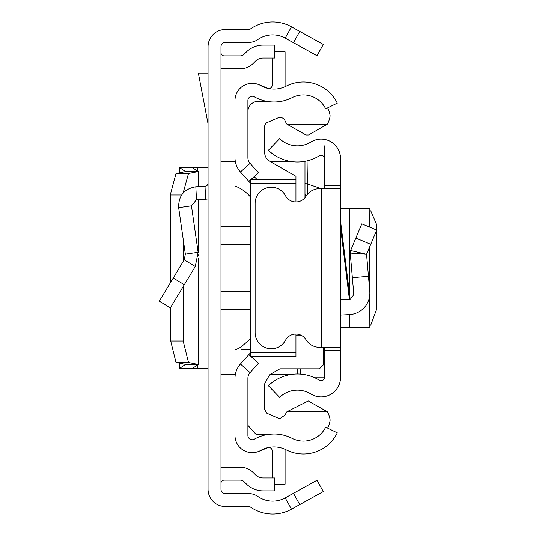 <?xml version="1.0" encoding="UTF-8"?>
<svg xmlns="http://www.w3.org/2000/svg" width="536" height="536" viewBox="0 0 536 536"><rect width="100%" height="100%" fill="white"/><g stroke="black" fill="none" stroke-linecap="round" stroke-linejoin="round"><path stroke-width="0.8" d="M183.212 192.779L188.498 173.476L198.186 171.58L198.186 186.662M170.703 282.244L170.716 193.295L176.016 173.476L188.498 173.476M183.185 239.123L183.185 261.521M183.185 286.566L183.185 341.03L188.498 362.524L198.347 364.513L192.551 368.339L208.055 368.647L207.546 368.647L208.055 369.358M170.703 307.289L170.703 341.03L183.185 341.03M198.186 258.104L198.186 364.42L185.362 364.353L176.016 362.524L170.703 341.03M185.362 364.353L198.186 364.42M185.362 364.581L179.687 368.319L192.571 368.319M179.687 363.24L179.627 368.339L179.627 363.227M179.687 368.319L207.546 368.647M299.738 31.383L323.282 44.434L317.017 55.737L293.473 42.686L299.738 31.383L291.463 26.8A38.766 38.766 0 0 0 250.493 28.911A3.229 3.229 0 0 1 248.65 29.487L225.288 29.487A17.232 17.232 0 0 0 208.055 46.719L208.055 489.281A17.232 17.232 0 0 0 225.288 506.513L248.65 506.513A3.229 3.229 0 0 1 250.493 507.09A38.766 38.766 0 0 0 291.463 509.2L299.738 504.617L293.473 493.314L317.017 480.263L323.282 491.566L299.738 504.617M293.473 42.686L285.199 38.103A25.842 25.842 0 0 0 257.89 39.51A16.154 16.154 0 0 1 248.65 42.411L225.288 42.411A4.308 4.308 0 0 0 220.979 46.719L220.979 489.281A4.308 4.308 0 0 0 225.288 493.589L248.65 493.589A16.154 16.154 0 0 1 257.89 496.49A25.842 25.842 0 0 0 285.199 497.897L293.473 493.314M220.979 52.629A3.229 3.229 0 0 0 224.209 55.858L240.289 55.858A5.387 5.387 0 0 0 244.094 54.283L246.326 52.052A23.691 23.691 0 0 1 263.075 45.111L274.767 45.111L274.767 58.035L263.075 58.035A10.767 10.767 0 0 0 255.464 61.191L253.233 63.422A18.304 18.304 0 0 1 240.289 68.782L224.209 68.782A16.154 16.154 0 0 1 220.979 68.454M220.979 483.372A3.229 3.229 0 0 1 224.209 480.142L240.289 480.142A5.387 5.387 0 0 1 244.094 481.717L246.326 483.948A23.691 23.691 0 0 0 263.075 490.889L274.767 490.889L274.767 477.965L263.075 477.965A10.767 10.767 0 0 1 255.464 474.809L253.233 472.578A18.304 18.304 0 0 0 240.289 467.218L224.209 467.218A16.154 16.154 0 0 0 220.979 467.546M208.055 198.903A16.154 16.154 0 0 1 205.67 199.204L196.498 199.687L191.453 205.831L178.662 207.667C178.401 195.794 184.123 188.833 195.821 186.783L205 186.3L205.67 199.204M208.055 183.078A3.229 3.229 0 0 1 205 186.3M178.662 207.667L185.342 254.165L198.132 252.322L191.453 205.831M185.342 254.165L184.196 259.833L195.265 266.499L198.132 252.322M184.196 259.833L159.299 301.172L170.368 307.845L195.265 266.499M208.055 73.09L198.354 73.09L208.055 123.85M208.055 166.642L207.546 167.353L208.055 167.353L192.571 167.681L198.186 171.58L185.362 171.647L176.016 173.476M207.546 167.353L179.687 167.681L185.362 171.419L198.186 171.58M179.627 172.773L179.627 167.661L192.571 167.681M234.982 378.376L234.982 435.453A17.232 17.232 0 0 0 260.71 450.434A26.921 26.921 0 0 1 286.251 449.878A37.688 37.688 0 0 0 337.278 432.84L325.667 427.179A24.77 24.77 0 0 1 292.133 438.374A39.845 39.845 0 0 0 254.332 439.198A4.308 4.308 0 0 1 247.9 435.453L247.9 378.376A8.616 8.616 0 0 1 250.091 372.641L240.45 364.031A21.534 21.534 0 0 0 234.982 378.376M250.942 356.494L258.493 363.234L250.091 372.641M250.714 352.547L248.851 354.624L250.714 356.286M248.851 354.624L240.45 364.031M251.029 179.426L258.493 172.766L250.091 163.359A8.616 8.616 0 0 1 247.9 157.624L247.9 100.547A4.308 4.308 0 0 1 254.332 96.802A39.845 39.845 0 0 0 292.133 97.626A24.77 24.77 0 0 1 325.667 108.821L337.278 103.16A37.688 37.688 0 0 0 286.251 86.122A26.921 26.921 0 0 1 260.71 85.566A17.232 17.232 0 0 0 234.982 100.547L234.982 157.624A21.534 21.534 0 0 0 240.45 171.969L250.714 183.453M248.851 181.376L250.714 179.714M258.66 84.574L267.719 88.232A3.229 3.229 0 0 0 272.161 85.237L272.161 58.035M285.011 86.718A16.154 16.154 0 0 0 285.085 85.237L285.085 51.798L274.767 51.798M258.66 451.426L267.719 447.768A3.229 3.229 0 0 1 272.161 450.763L272.161 477.965M274.767 484.202L285.085 484.202L285.085 450.763A16.154 16.154 0 0 0 285.011 449.282M327.596 107.883A24.911 24.911 0 0 1 330.116 115.85A21.708 21.708 0 0 1 327.315 124.198L308.562 134.971L307.115 134.998A24.288 24.288 0 0 1 305.949 134.971L286.921 124.198A24.288 24.288 0 0 1 285.085 120.928A5.367 5.367 0 0 0 278.305 117.746L266.868 122.697A4.549 4.549 0 0 0 264.677 126.342L264.677 152.13A10.11 10.11 0 0 0 269.588 161.182L295.939 176.27L295.939 179.466L250.714 179.466L295.939 179.426L295.939 183.5L250.714 183.5L250.714 352.427L295.939 352.427L295.939 334.075M286.921 411.735L308.307 400.968L327.322 411.735L286.921 411.735A24.288 24.288 0 0 0 285.085 415.005L280.06 418.482L278.305 418.187L266.868 413.229L264.677 409.591L264.677 383.803L269.588 374.751L279.939 368.828L319.402 368.828L323.175 365.056L323.175 347.362M273.822 434.006L261.2 434.703L256.074 434.421L247.9 425.329M295.939 201.925L295.939 183.5M250.714 352.427L250.714 356.494L295.939 356.494L295.939 352.427M327.576 428.103A25.004 25.004 0 0 0 330.136 420.103A21.742 21.742 0 0 0 327.322 411.735M301.976 335.744L295.939 335.744M295.939 356.494L255.17 356.494M250.714 183.5L250.714 179.426M250.714 349.432L241.019 349.432L241.019 347L250.714 338.672M241.019 347A37.822 37.822 0 0 1 234.962 349.934L234.982 399.34M250.714 197.261A37.822 37.822 0 0 0 234.962 185.992L234.982 136.593M286.921 124.198L327.315 124.198M271.772 101.934L256.074 101.512A10.593 10.593 0 0 0 247.9 110.885M254.171 176.619L256.978 179.426M308.28 134.971L305.949 134.971M340.514 220.906L350.162 299.229L340.514 299.229L340.514 217.442M324.36 188.639L324.36 185.402L340.514 185.402L340.514 350.598L324.36 350.598L324.36 347.362M324.36 350.598L324.36 377.525A3.229 3.229 0 0 1 319.429 380.272A41.795 41.795 0 0 0 268.382 385.732L279.604 397.357A25.641 25.641 0 0 1 310.92 394A19.383 19.383 0 0 0 340.514 377.525L340.514 350.598M340.514 185.402L340.514 158.475A19.383 19.383 0 0 0 310.92 142A25.641 25.641 0 0 1 279.604 138.643L268.382 150.268A41.795 41.795 0 0 0 319.429 155.728A3.229 3.229 0 0 1 324.36 158.475L324.36 145.866M369.76 246.647L369.76 291.222A21.534 21.534 0 0 1 349.432 314.599L340.514 315.067L340.514 299.229M324.36 185.402L324.36 158.475M340.514 188.639L321.667 188.639L321.667 347.362L340.514 347.362M321.667 347.362L319.737 347.362A16.154 16.154 0 0 1 305.989 339.697A11.846 11.846 0 0 0 285.487 340.286A16.154 16.154 0 0 1 255.123 332.608L255.123 203.392A16.154 16.154 0 0 1 285.487 195.714A11.846 11.846 0 0 0 305.989 196.303A16.154 16.154 0 0 1 319.737 188.639L321.667 188.639M369.76 291.222L366.544 254.312L350.624 250.52L350.222 253.066L350.624 250.52L361.807 223.847L376.701 230.098L370.738 244.322L355.837 238.078M368.46 276.288L352.366 277.695L350.222 253.066L366.544 254.312L370.738 244.322M350.035 298.19A5.387 5.387 0 0 0 353.666 292.623L352.366 277.695M340.514 327.228L369.84 327.228L369.76 294.961M369.84 210.735L370.738 210.849L376.641 224.664L376.701 226.963L376.701 309.038L370.738 325.151L369.84 325.265M340.514 208.772L369.84 208.772L369.76 227.184M307.061 160.867L307.423 183.975L321.352 188.639M297.44 368.828L297.44 374.007M304.977 197.71L304.977 161.303L304.977 197.71M304.977 183.406L307.423 183.975L307.577 194.153M306.277 195.861A3.229 3.223 180 0 1 304.977 193.275M170.703 194.97L181.51 194.97M176.016 362.524L188.498 362.524M196.98 368.621L197.657 368.621L197.657 364.969M285.199 38.103L291.463 26.8M285.199 497.897L291.463 509.2M195.821 186.783L196.498 199.687M173.235 278.037L184.304 284.703M196.98 167.379L197.657 167.379L197.657 171.031M198.186 199.6L198.186 252.677M198.347 171.533L198.347 186.649L198.367 171.507M198.347 255.866L198.347 254.915M179.687 167.681L179.687 172.76M220.979 226.527L250.714 226.527M250.714 244.764L220.979 244.764M250.714 309.473L220.979 309.473M220.979 291.236L250.714 291.236M250.091 163.359L240.45 171.969M349.385 299.229L340.514 227.21M349.432 208.772L349.432 293.286M349.432 314.599L349.432 327.228M300.669 374.135L300.669 368.828M324.347 377.786L314.786 377.786M304.977 161.39L304.488 161.39M290.345 161.39L269.956 161.39M234.962 161.39L220.979 161.39M290.345 374.61L269.843 374.61M234.962 374.61L220.979 374.61M369.84 208.772L369.84 227.217M369.84 246.453L369.84 327.228"/></g></svg>
